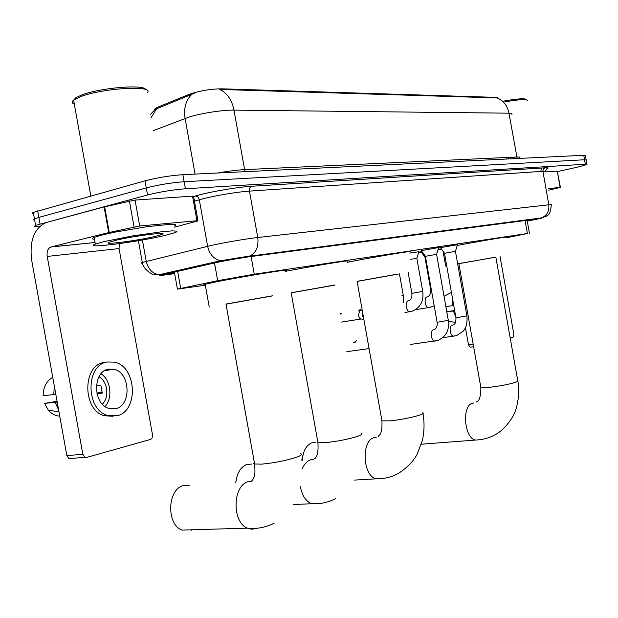 <?xml version="1.0" encoding="UTF-8"?>
<svg xmlns="http://www.w3.org/2000/svg" width="618" height="618" viewBox="0 0 618 618"><rect width="100%" height="100%" fill="white"/><g stroke="black" fill="none" stroke-linecap="round" stroke-linejoin="round"><path stroke-width="0.93" d="M421.074 251.843L419.753 251.959L421.955 251.472M421.36 250.653L438.602 247.555M440.51 247.772L438.463 248.042M438.479 247.98L457.413 244.728M506.212 237.837L527.401 233.511L254.253 274.214L217.683 280.688L177.428 289.116L205.338 285.23M498.162 98.03L495.968 97.366L221.939 88.822C210.305 88.969 199.398 90.807 189.232 94.338L157.884 107.115L155.01 108.675L154.531 109.896M418.517 252.723L421.391 252.283M437.961 249.757L441.561 249.209M409.703 253.079L418.811 251.727M511.913 114.338C512.531 113.612 511.55 113.233 508.969 113.187C507.37 105.578 503.415 100.487 497.096 97.914L219.699 89.448C227.076 92.901 231.843 99.792 233.983 110.128C222.665 109.904 200.603 113.326 188.699 117.181L153.187 130.692M39.343 226.736C34.863 226.852 33.619 226.404 35.628 225.392L147.524 194.971L146.257 187.903C158.741 184.743 171.364 182.689 184.141 181.731L584.535 159.761L586.204 160.085L584.535 159.761L184.141 181.731C171.364 182.689 158.741 184.743 146.257 187.903L38.864 217.405L146.257 187.903L144.991 180.827C157.459 177.621 170.089 175.574 182.874 174.685L583.74 155.296L585.416 155.651L586.15 159.799M33.542 213.82C32.028 213.573 31.943 213.102 33.287 212.407L34.453 218.903L38.864 217.405L34.453 218.903C33.109 219.575 33.187 220.016 34.701 220.24M194.183 93.349L156.717 108.714L150.9 117.93M33.287 212.407L144.991 180.827M527.254 220.974L532.09 219.823L530.066 219.884L251.202 256.509C241.854 257.706 222.619 261.097 214.415 262.982L168.822 273.403C166.922 274.044 168.838 273.975 174.577 273.21M147.524 194.971C160.016 191.866 172.638 189.796 185.4 188.776L585.323 164.226L586.984 164.519L577.838 167.084L557.629 171.557M548.49 188.529L560.147 187.463L557.258 171.116L560.441 187.455M545.555 171.92L557.258 171.116M473.627 346.729L470.089 347.169L468.498 344.859L473.187 344.241M465.439 327.633L468.498 344.859M510.19 338.023L512.986 337.235L513.828 334.268L500.024 256.4M548.784 190.159L560.147 187.463M452.577 298.873L452.43 305.686L445.879 306.636M453.751 305.477L452.43 305.686M446.814 311.881L454.686 310.761M453.373 310.962L455.829 317.188M444.041 296.277L451.434 292.43M448.498 321.468L449.865 321.839M504.327 304.929L502.295 293.473M454.639 310.483L446.783 311.688M503.709 101.066C518.1 98.548 525.671 98.115 526.428 99.784M504.751 101.877C519.483 99.351 527.131 98.957 527.71 100.695M458.88 263.662L480.866 387.494C481.963 387.857 484.883 387.795 489.649 387.301C500.171 386.041 508.807 384.381 515.559 382.31C517.753 381.545 518.479 381.005 517.753 380.68L495.837 257.088L458.888 263.685M457.652 263.809L495.852 257.158M457.196 245.477C479.182 241.252 511.41 235.852 506.111 237.258M458.896 263.755L457.683 263.963M446.714 265.871L445.663 266.01L446.706 265.817M301.723 460.155L303.013 454.863M315.837 442.48L311.874 442.812C306.165 445.223 302.974 451.101 302.302 460.433M398.154 274.021L357.088 281.337M357.104 281.422L398.17 274.106M347.177 262.318L352.245 261.321C376.98 256.493 417.235 249.842 409.487 251.827M235.752 482.442L235.983 481.128M251.874 464.072L246.86 464.427C240.649 466.961 236.98 472.963 235.844 482.434M334.956 284.968L291.186 292.762M291.202 292.855L334.979 285.068M285.392 271.356C312.299 266.088 356.416 258.903 346.992 261.275M189.355 485.254L183.113 485.632C167.3 489.61 166.25 524.497 181.955 530.09L247.393 528.151C231.835 522.272 232.522 485.787 248.081 481.692L251.959 481.051M272.515 295.798L225.995 304.064M226.018 304.172L272.53 295.906M205.253 284.728C203.314 284.898 203.283 284.743 205.161 284.241L216.609 281.785C244.743 276.169 297.088 267.694 285.261 270.622M191.124 530.329L192.383 529.78M457.482 244.489L455.481 251.317L444.481 253.31M436.625 254.307L425.408 256.323M425.547 257.096L424.952 257.227L430.707 289.572M416.88 258.316L410.815 259.313M363.708 318.486L362.194 314.964L362.387 311.086M341.576 322.071L360.85 319.042L360.163 318.826L358.216 315.551L359.676 311.14L362.171 309.873M139.699 225.995L108.698 232.577L104.102 206.93L135.048 200.07L139.699 225.995L196.941 220.742L192.538 196.13L193.588 196.339L197.953 220.703M135.048 200.07L192.538 196.13M104.102 206.93L46.242 222.511C34.183 228.127 29.332 240.688 31.672 260.209L66.852 455.651L82.812 454.238L47.223 256.431C46.644 251.58 47.841 248.444 50.8 247.03L108.698 232.577M70.761 458.78L68.992 458.656L66.852 455.651M82.812 454.238L84.96 457.281L86.721 457.413L150.352 439.468C152.028 438.749 152.746 437.212 152.499 434.84L119.065 248.56L119.305 243.631M174.562 227.138L197.374 221.074L197.976 220.873L196.941 220.742M115.589 408.683C131.827 405.609 130.367 372.384 113.959 369.24L108.482 369.124C92.561 371.341 92.746 404.203 108.83 408.398L115.589 408.683M105.037 406.474C113.04 398.085 110.761 379.753 100.997 373.79M96.987 393.782L102.256 393.087L100.873 385.377L96.354 386.003M102.325 404.102C109.703 397.536 107.671 381.175 98.95 376.787M105.585 362.256L104.009 362.496C82.433 365.3 82.348 409.78 104.141 415.729L113.102 416.293M107.2 362.001C85.632 364.805 85.562 409.386 107.354 415.358L116.872 415.798C139.019 411.403 136.732 366.15 114.338 362.133L107.2 362.001M54.353 386.227L53.72 394.593L43.144 395.651C43.322 386.961 46.52 380.85 52.754 377.32M55.813 394.307L53.72 394.593M57.08 401.345L44.535 403.361L57.219 402.148M55.126 402.418L58.61 409.85M44.535 403.361L48.297 410.097C51.557 413.921 55.373 415.922 59.73 416.099M108.567 370.043L107.686 369.325M102.256 392.322L96.825 393.04M73.642 100.101L75.983 97.605L82.217 94.778C101.244 87.578 144.558 84.195 145.624 89.587M74.33 104.164C71.804 103.167 71.564 101.823 73.604 100.131L81.197 96.439C104.218 87.748 155.497 85.214 147.223 92.785M103.963 241.607L132.391 235.937L162.434 231.65L172.345 230.869L176.848 231.163L176.903 231.696L175.512 232.453L165.5 235.319C138.695 241.916 81.63 249.232 95.319 244.11L103.963 241.607M94.446 239.243C91.796 239.066 91.688 238.463 94.121 237.436L102.75 234.855L115.543 232.02L147.223 226.651L171.155 224.234L175.674 224.604L175.736 225.176L174.353 225.979M155.265 236.37C138.108 240.603 101.522 245.346 109.023 242.279L115.157 240.464C133.473 235.891 171.781 231.163 161.259 234.685L155.265 236.37M73.72 100.757L73.627 100.263M157.884 107.115L158.077 108.22M189.232 94.338L189.44 95.481M221.939 88.822L222.078 89.595M495.968 97.366L496.069 97.945M506.621 157.474L506.891 159.011M525.107 220.533L527.401 233.511M177.636 271.325L180.695 288.382M214.516 262.959L217.683 280.688M250.908 255.504L251.001 256.014M251.093 256.524L254.253 274.214M512.515 157.204L512.646 157.969L514.956 158.478M245.199 171.673L244.612 169.626L516.733 157.011C519.282 156.902 520.232 157.111 519.583 157.652M217.621 173.009C228.274 171.132 237.273 170.004 244.612 169.626L233.983 110.128L508.969 113.187L517.189 158.517M191.781 94.415C185.794 100.209 183.569 108.212 185.099 118.424L195.064 174.098M182.874 174.685L185.4 188.776M583.74 155.296L585.323 164.226M37.69 210.869L40.039 223.932M512.809 158.726L512.646 157.969M527.27 221.074L535.891 219.421C541.708 218.247 543.245 217.822 540.503 218.139L248.575 256.331L225.616 260.294L161.854 274.747C157.891 275.682 158.602 275.798 163.971 275.087L174.647 273.619M142.495 263.222C140.943 263.222 140.881 262.967 142.31 262.457L211.395 245.416C223.824 242.611 246.427 238.757 257.76 237.505L551.326 204.527C550.182 217.281 547.123 214.516 546.327 216.277L540.503 218.139M193.619 196.516L195.226 196.037C207.563 192.213 237.436 187.045 251.773 186.25L544.976 167.802L543.454 168.83L542.859 170.97L548.769 204.465C549.417 211.101 547 215.574 541.507 217.884L248.575 256.331M142.403 239.993L146.234 261.36C148.057 268.977 152.267 273.45 158.865 274.778L220.665 260.711L249.742 256.006C256.13 252.947 258.803 246.775 257.76 237.505L249.471 191.101C238.038 191.812 215.412 195.543 203.052 198.764L199.313 199.792L207.633 246.296C209.564 254.431 213.905 259.236 220.665 260.711L223.731 260.703M544.976 167.802C548.537 167.609 549.062 167.988 546.567 168.946M545.516 171.727C546.134 171.286 545.261 171.147 542.898 171.302L249.471 191.101C249.209 188.621 249.958 187.015 251.711 186.265C237.459 187.053 207.532 192.221 195.396 196.022C197.405 196.176 198.71 197.428 199.313 199.792L194.461 201.221M195.226 196.037L193.627 196.555M251.773 186.25L544.921 167.818C547.285 167.694 548.251 167.81 547.803 168.166C547.177 168.003 546.405 169.054 545.485 171.317M138.409 240.688L142.31 262.457C143.306 269.973 153.388 275.025 152.692 274.068L161.854 274.747M163.971 275.087L162.874 275.234M159.977 274.863L159.398 274.655M478.788 439.846L475.489 440.055C464.334 438.409 461.615 405.902 472.353 403.26L474.099 402.951M476.54 402.009L476.787 401.762C479.398 401.02 480.758 396.262 480.866 387.494L480.758 386.899M422.82 412.693C424.01 413.156 422.967 413.952 419.684 415.103C411.318 417.691 401.484 419.607 390.167 420.843L381.947 420.866L381.777 419.916M381.376 478.649L376.022 478.842C362.704 475.721 361.082 440.935 374.006 437.652L376.308 437.22M361.406 433.334C362.982 433.89 361.692 434.902 357.528 436.362C348.034 439.321 337.405 441.399 325.64 442.596L317.922 442.534L317.706 441.298M302.256 468.676C304.311 464.072 307.092 461.128 310.591 459.831L313.272 459.305M318.625 503.639L311.457 503.74C305.771 501.198 302.071 495.474 300.348 486.559M300.719 453.682C302.743 454.346 301.167 455.582 296.007 457.405C285.307 460.758 273.882 462.998 261.731 464.141L254.616 464.01L253.666 463.384L254.338 462.457M256.818 528.259L251.92 529.232L247.393 528.151C256.632 529.186 265.555 527.533 274.153 523.191M353.658 342.82L356.74 340.51M455.443 251.348L466.899 315.898L455.945 317.814M453.998 336.231L453.504 336.231C449.919 336.007 448.738 325.725 452.229 325.176L452.415 325.138M354.894 342.642L356.486 340.549M436.586 254.322L448.32 320.34L437.135 322.302M435.25 341.121L434.701 341.113C430.97 340.835 429.811 330.383 433.442 329.811L433.643 329.773M358.764 310.383L360.881 309.224L359.676 310.236M429.155 307.586L428.598 307.617C424.952 307.555 423.654 297.304 427.231 296.872L427.424 296.841M431.31 289.518L430.707 289.603C431.109 292.847 430.198 295.219 427.98 296.71M340.085 313.712L341.422 313.202L340.17 314.222M416.849 258.324L422.727 291.379L411.874 293.334L408.127 272.291M410.676 311.603L409.78 311.735C405.987 311.634 404.697 301.205 408.421 300.742L408.614 300.711M399.452 273.874L403.253 295.242L401.978 295.543M47.223 256.431L119.065 248.56M51.024 246.968L95.025 242.472M104.651 206.791L109.255 232.445M134.06 226.899L129.401 200.95M155.01 108.675L155.126 109.363M508.506 157.389L508.776 158.919M527.123 220.271L529.425 233.249M174.369 272.067L177.428 289.116M514.717 157.103L514.879 158.053M155.319 109.255L150.298 114.569M586.938 164.249L586.204 160.085M35.628 225.392L34.453 218.903M540.789 171.441L541.507 168.026M473.627 346.713L470.089 347.169M448.49 321.46L455.512 322.333M517.861 381.252C520.773 394.701 515.675 411.665 514.547 412.731C514.423 414.547 505.887 429.556 494.794 434.894C488.73 438.147 482.295 439.861 475.489 440.055L421.314 444.211M445.663 266.01L443.036 251.24M422.99 413.596C424.581 422.766 424.35 431.773 422.303 440.619L417.15 454.199C413.519 461.229 407.192 467.679 398.177 473.558C391.171 477.25 383.786 479.012 376.022 478.842L354.523 480.078M357.088 281.306L381.947 420.866C382.256 429.309 381.229 434.238 378.842 435.659L378.432 436.347M335.767 498.533C328.027 502.542 319.923 504.28 311.457 503.74L293.28 504.543M291.178 292.723L317.922 442.534C318.479 451.009 317.474 456.308 314.91 458.448L314.23 458.842L315.141 458.502M209.232 306.976L205.161 284.241M225.987 304.017L254.616 464.01C255.095 470.144 255.033 473.875 254.454 475.203C254.129 477.235 253.164 479.321 251.549 481.468C250.058 482.071 250.36 481.708 252.453 480.395M466.914 315.968C467.896 326.126 463.848 330.522 463.006 331.325L456.493 335.62L442.774 337.714M453.28 324.937C455.072 324.574 455.968 322.225 455.953 317.891L444.481 253.28M444.527 253.272L440.356 247.555M436.632 254.284L438.68 247.3M448.336 320.425C449.603 330.012 446.096 336.694 437.814 340.487L410.676 344.411M434.531 329.556C436.663 328.05 437.536 325.663 437.15 322.387L425.408 256.292M346.845 351.657L369.07 348.591M425.454 256.277L421.198 250.429M415.667 309.657L430.63 307.231L434.184 305.686M424.999 257.212L420.958 251.68M416.887 258.293L418.865 251.534M404.991 312.484L411.912 311.325C420.371 307.772 423.979 301.136 422.727 291.41M409.193 300.58C411.264 299.344 412.16 296.926 411.874 293.334M403.26 302.743L403.253 295.273M360.163 318.826L363.863 319.359M50.8 247.03L95.033 242.511M84.96 457.281L68.992 458.656M104.689 370.622L113.959 369.24M104.141 415.729L107.354 415.358M48.297 410.097L58.98 411.897M159.691 233.496L161.259 234.685M95.319 244.11L94.121 237.436M90.823 195.999L73.604 100.131M75.983 97.605L74.678 99.382"/></g></svg>
